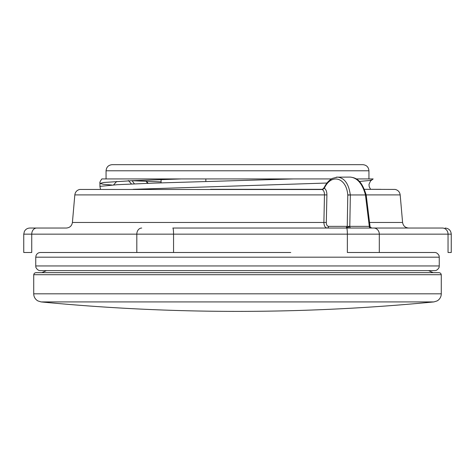 <?xml version="1.0" encoding="UTF-8"?>
<svg xmlns="http://www.w3.org/2000/svg" width="475" height="475" viewBox="0 0 475 475"><rect width="100%" height="100%" fill="white"/><g stroke="black" fill="none" stroke-linecap="round" stroke-linejoin="round"><path stroke-width="0.71" d="M237.5 164.665L112.171 164.665C108.46 165.027 106.424 167.063 106.062 170.78L368.938 170.78C368.576 167.063 366.54 165.027 362.829 164.665L237.5 164.665M106.062 170.78L106.062 178.927L331.764 178.927M355.947 178.927L368.938 178.927L368.938 170.78M331.443 178.927L293.627 178.927L153.407 183.124L117.236 184.704L100.641 186.289L99.958 186.675L99.946 183.403L103.936 182.465L131.919 180.696L181.373 178.927L101.846 178.927C100.16 181.266 99.524 182.756 99.952 183.409L103.039 184.235L111.928 185.042M293.627 178.927L181.373 178.927M133.095 189.323L326.996 183.029M359.349 181.45L369.413 180.512L371.919 179.888M131.795 180.702L161.078 181.872M428.569 270.631L433.135 272.668M269.153 178.927L269.153 179.663M366.172 194.904L400.176 194.904C399.736 191.947 398.068 190.125 395.17 189.418L364.355 189.323L380.914 189.323L370.767 189.323L370.399 188.931L369.206 186.758L368.986 184.395L370.5 181.028L373.16 178.927L356.262 178.927M237.5 272.668L35.756 272.668L34.301 273.279L33.719 274.704L441.281 274.704L440.699 273.279L439.244 272.668L237.5 272.668M205.847 178.927L205.847 181.468M161.078 179.586L161.078 182.857M134.377 183.867L132.145 180.72M146.039 181.313L147.713 183.332M326.907 194.904L74.824 194.904C75.24 192.031 76.849 190.214 79.652 189.454L322.151 189.519C323.724 190.356 324.496 192.155 324.473 194.904A26303.19 16225.276 96.4 0 1 323.891 222.46C324.057 225.88 325.137 227.745 327.127 228.042A1.835 1.467 -90 0 0 328.587 226.367C327.138 226.153 326.384 224.853 326.307 222.46A26082.82 15594.974 -83.8 0 0 326.907 194.904C326.901 191.704 326.052 189.466 324.36 188.177C331.336 173.001 346.536 177.507 347.789 195.118L350.324 194.952C348.763 183.795 344.476 177.846 337.47 177.092M322.59 189.323L210.532 189.323M326.307 222.46L72.414 222.46C71.82 225.886 69.789 227.751 66.322 228.042L29.866 228.042C27.384 228.137 25.555 229.277 24.373 231.467L23.75 234.157L448.044 234.157A6.116 5.623 -90 0 0 442.421 228.042L172.823 228.042A6.116 0.73 90 0 1 173.553 234.157L173.553 252.492L40.44 252.492C38.338 252.599 36.872 253.62 36.047 255.562L35.756 257.183L439.244 257.183L439.126 256.126C439.624 256.654 437.802 252.213 434.56 252.492L379.311 252.492L379.311 234.157A6.116 5.623 90 0 0 373.688 228.042M375.398 228.042L442.421 228.042M352.468 228.042L408.678 228.042C405.211 227.751 403.18 225.886 402.586 222.46L369.55 222.46M371.723 228.042L369.324 226.551A1.633 0.98 90 0 0 370.298 228.042L371.302 228.042M345.954 228.042L350.764 228.042A1.633 0.98 -90 0 1 349.79 226.551L345.954 228.042L347.243 226.367L349.796 226.367L350.348 194.952M322.941 189.002L321.985 189.323A1.633 1.621 -90 0 0 322.887 189.044M323.137 188.884L323.457 189.026L322.501 189.388M365.453 194.952L369.301 226.367L370.025 226.302L370.227 227.062M366.172 194.922C361.261 179.212 355.811 177.917 350.318 177.092C357.42 177.852 362.473 183.807 365.471 194.952L365.839 195.118M365.471 194.952L350.324 194.952M350.277 177.092L336.27 177.175M337.47 177.104L332.346 178.41C329.062 180.191 326.337 183.231 324.182 187.518A1.835 0.772 26.5 0 0 324.36 188.177L323.457 189.026M451.25 234.157L448.044 234.157L448.044 252.492L451.25 252.492L451.25 234.157C450.888 230.44 448.851 228.404 445.134 228.042M23.75 234.157L23.75 252.492L31.742 252.492L31.742 234.157A6.116 4.893 90 0 1 36.634 228.042M346.631 228.042A6.116 0.73 90 0 1 347.362 234.157L347.362 252.492L379.311 252.492M290.753 252.492L173.553 252.492M35.756 265.947L35.868 266.968C35.388 266.332 36.913 270.744 40.44 270.631L434.56 270.631C437.802 270.916 439.624 266.469 439.126 267.003L439.244 265.947L35.756 265.947L35.756 257.183M33.719 293.811C33.767 296.335 34.746 298.425 36.658 300.081L37.84 300.901L41.082 301.922L433.918 301.922L437.16 300.901L438.342 300.081C440.254 298.425 441.233 296.335 441.281 293.811L33.719 293.811L33.719 274.704M113.567 184.929L116.672 181.468M121.647 178.927L124.854 178.927M128.381 180.542L131.528 183.985M347.765 194.904L350.318 194.904M369.301 226.367L349.796 226.367M347.789 195.118L347.243 226.367L328.587 226.367M141.71 228.042A6.116 4.893 90 0 0 136.818 234.157L136.818 252.492M441.281 293.811L441.281 274.704M41.087 301.922A2042.933 2042.933 0 0 0 433.912 301.922M41.865 272.668L46.425 270.631M100.54 189.323L99.946 186.675M146.46 181.331L148.2 183.314M74.824 194.904L72.414 222.46M400.176 194.904L402.586 222.46M324.182 187.518L322.929 189.008M370.025 226.302L366.189 194.987M439.244 265.947L439.244 257.183"/></g></svg>
